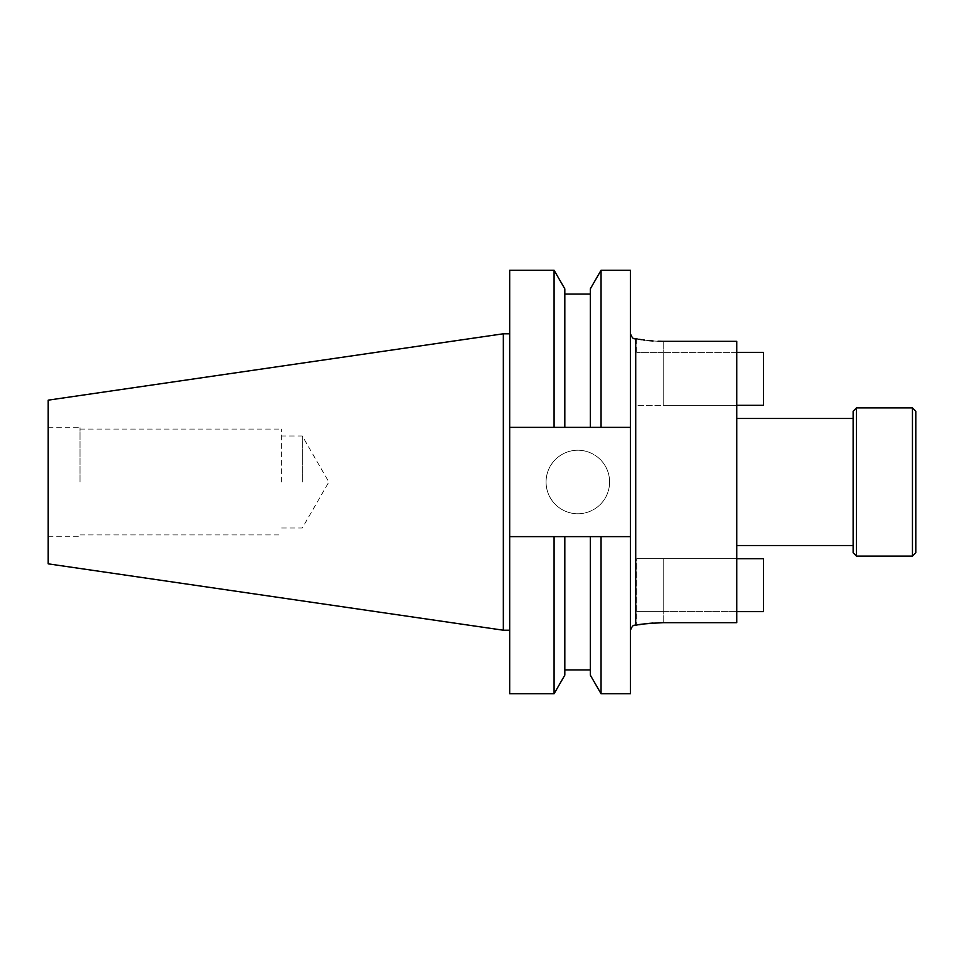 <?xml version="1.0" encoding="UTF-8"?>
<svg xmlns="http://www.w3.org/2000/svg" width="964" height="964" viewBox="0 0 964 964"><rect width="100%" height="100%" fill="white"/><g stroke="black" fill="none" stroke-linecap="round" stroke-linejoin="round"><path stroke-width="0.72" stroke-dasharray="4.82 3.62" d="M915.8 411.23L915.8 552.77M912.462 407.893L912.462 556.108M856.466 407.893L856.466 556.108M853.128 411.23L853.128 552.77M638.734 624.78L636.722 625.13L636.722 558.686L663.196 558.686L663.196 622.66L736.749 622.66L736.749 558.686L636.722 558.686L736.749 558.686L736.749 622.66L736.749 341.34L736.749 405.314L736.749 341.34L663.196 341.34L663.196 405.314L736.749 405.314L636.722 405.314L736.749 405.314M546.07 482A31.764 31.764 0 0 1 577.834 450.236A31.764 31.764 0 0 1 609.597 482A31.764 31.764 0 0 1 577.834 513.764A31.764 31.764 0 0 1 546.07 482A31.764 31.764 0 0 1 577.834 450.236A31.764 31.764 0 0 1 609.597 482A31.764 31.764 0 0 1 577.834 513.764A31.764 31.764 0 0 1 546.07 482M630.384 482L630.384 630.468L630.384 482M853.128 482L853.128 545.516L853.128 482M302.286 482L302.286 435.981L302.286 482M281.608 482L281.608 429.064L281.608 482M80.012 482L80.012 427.715L80.012 482M48.2 563.844L48.2 400.156M503.341 630.215L503.341 333.785M509.679 482L509.679 630.215L509.679 482M644.338 623.925L648.471 623.431M653.038 623.033L658.002 622.756M637.228 338.954L638.783 339.232M641.602 339.69L643 339.894M644.542 340.099L648.471 340.569M653.038 340.967L658.002 341.244M630.384 693.743L630.384 427.377L509.679 427.377L554.083 427.377L554.083 270.257M630.384 270.257L630.384 427.377L509.679 427.377L509.679 270.257M554.083 427.377L564.82 427.377L564.82 288.863M564.82 427.377L564.82 294.056L564.82 427.377L590.317 427.377L590.317 288.863M590.317 427.377L601.054 427.377L601.054 270.257M630.384 427.377L601.054 427.377M509.679 693.743L509.679 536.623L554.083 536.623L554.083 693.743M509.679 427.377L509.679 536.623L630.384 536.623L554.083 536.623M564.82 675.137L564.82 536.623M590.317 536.623L590.317 675.137M601.054 693.743L601.054 536.623M509.679 536.623L630.384 536.623M663.196 341.34L663.196 405.314L636.722 405.314L763.428 405.314L763.428 352.366L663.196 352.366L736.749 352.366M663.196 352.366L636.722 352.366L663.196 352.366L663.196 405.314L663.196 352.366M636.722 611.634L763.428 611.634L763.428 558.686L636.722 558.686L636.722 611.634L663.196 611.634L663.196 558.686L736.749 558.686M736.749 611.634L663.196 611.634L663.196 558.686L663.196 622.66M635.722 625.13L635.722 338.87M281.608 528.019L302.286 528.019L328.857 482L302.286 435.981L281.608 435.981M80.012 429.064L281.608 429.064M48.2 427.715L80.012 427.715M48.2 536.285L80.012 536.285M80.012 534.936L281.608 534.936M636.722 338.87L636.722 352.366"/><path stroke-width="1.45" d="M912.462 556.108L915.8 552.77L915.8 411.23L912.462 407.893L856.466 407.893L856.466 556.108L912.462 556.108L912.462 407.893M856.466 556.108L853.128 552.77L853.128 411.23L856.466 407.893M658.002 622.756L663.196 622.66C647.109 623.491 638.276 624.323 636.722 625.13L635.722 625.13C634.975 625.877 633.143 623.081 630.384 630.468M503.341 630.215L48.2 563.844L48.2 400.156L503.341 333.785L503.341 630.215L509.679 630.215M638.734 624.78L644.338 623.925M648.471 623.431L653.038 623.033M658.002 341.244L663.196 341.34C629.034 338.641 629.034 338.641 663.196 341.34L736.749 341.34L736.749 622.66L663.196 622.66M635.722 625.13L635.722 338.87L637.228 338.954M638.783 339.232L641.602 339.69M643 339.894L644.542 340.099M648.471 340.569L653.038 340.967M554.083 270.257L554.083 427.377L509.679 427.377L509.679 270.257L554.083 270.257L564.82 288.863L564.82 427.377L601.054 427.377L601.054 270.257L630.384 270.257L630.384 427.377L601.054 427.377M554.083 427.377L564.82 427.377M601.054 270.257L590.317 288.863L590.317 427.377M509.679 536.623L509.679 693.743L554.083 693.743L554.083 536.623L509.679 536.623L509.679 427.377M590.317 536.623L590.317 675.137L601.054 693.743L601.054 536.623L564.82 536.623L564.82 675.137L554.083 693.743M564.82 536.623L554.083 536.623M630.384 427.377L630.384 693.743L601.054 693.743M601.054 536.623L630.384 536.623M736.749 405.314L763.428 405.314L763.428 352.366L736.749 352.366M736.749 611.634L763.428 611.634L763.428 558.686L736.749 558.686M635.722 338.87C634.975 338.123 633.143 340.919 630.384 333.532M736.749 545.516L853.128 545.516M564.82 294.056L590.317 294.056M564.82 669.944L590.317 669.944M503.341 333.785L509.679 333.785M736.749 418.484L853.128 418.484"/></g></svg>
